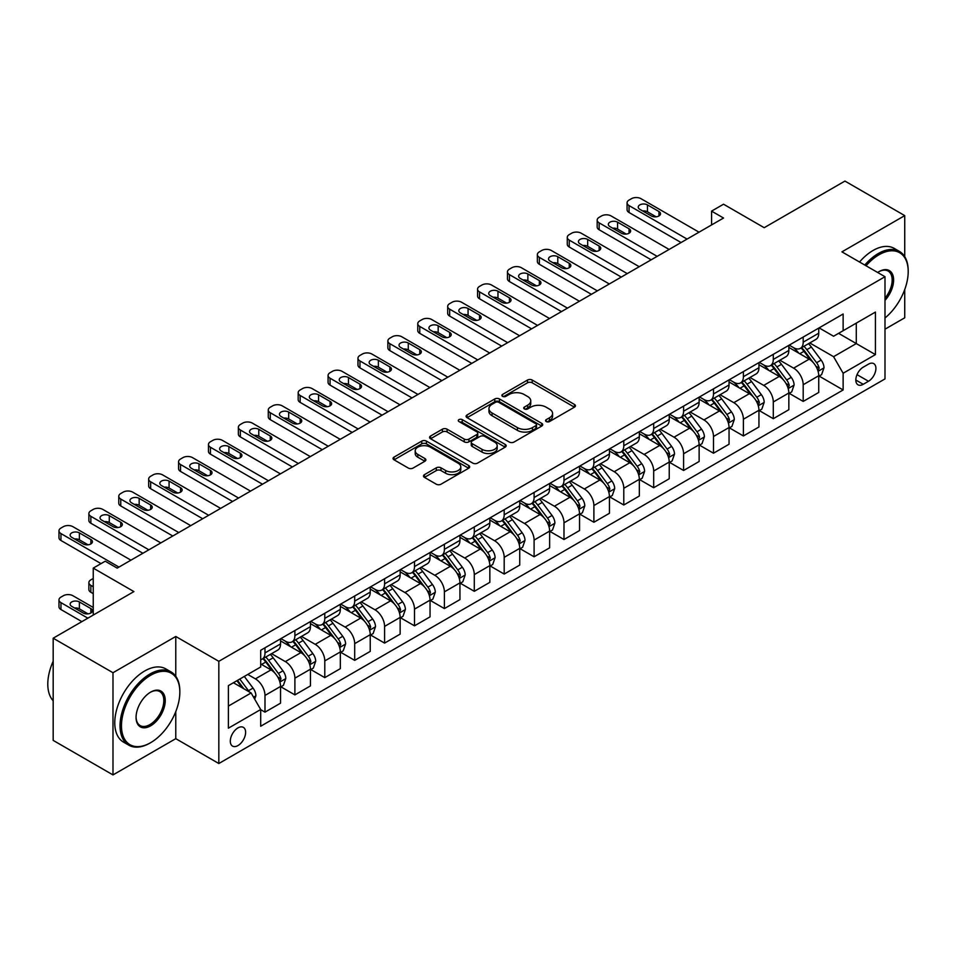 <?xml version="1.0" encoding="UTF-8"?>
<svg xmlns="http://www.w3.org/2000/svg" width="956" height="956" viewBox="0 0 956 956"><rect width="100%" height="100%" fill="white"/><g stroke="black" fill="none" stroke-linecap="round" stroke-linejoin="round"><path stroke-width="1.43" d="M546.235 421.56A2.33 1.338 0 0 0 549.521 421.56L574.472 407.148A3.322 1.912 0 0 0 575.44 405.798A3.322 1.912 0 0 0 574.472 404.448L532.205 380.046A3.322 1.912 0 0 0 527.509 380.046L502.569 394.446A2.33 1.338 0 0 0 501.888 395.39A2.33 1.338 0 0 0 502.569 396.346A2.33 1.338 0 0 0 505.855 396.346L509.082 394.481A10.624 6.13 0 0 1 524.115 394.481L527.628 396.513A10.624 6.13 0 0 1 530.747 400.851A10.624 6.13 0 0 1 527.628 405.189L524.402 407.053A2.33 1.338 0 0 0 523.721 407.997A2.33 1.338 0 0 0 524.402 408.953A2.33 1.338 0 0 0 527.688 408.953L530.915 407.089A10.624 6.13 0 0 1 545.948 407.089L549.473 409.12A10.624 6.13 0 0 1 552.58 413.458A10.624 6.13 0 0 1 549.473 417.796L546.235 419.66A2.33 1.338 0 0 0 545.553 420.604A2.33 1.338 0 0 0 546.235 421.56L546.235 419.66M237.96 745.572A10.827 6.25 120 0 0 245.035 736.036A10.827 6.25 120 0 0 243.374 727.361A10.827 6.25 120 0 0 237.96 727.898A10.827 6.25 120 0 0 230.886 737.435A10.827 6.25 120 0 0 232.547 746.11A10.827 6.25 120 0 0 237.96 745.572M424.44 474.654A3.322 1.912 0 0 0 423.472 476.016A3.322 1.912 0 0 0 424.44 477.367L436.295 484.214A3.322 1.912 0 0 0 440.991 484.214L468.703 468.225A3.322 1.912 0 0 0 469.671 466.863A3.322 1.912 0 0 0 468.703 465.512L426.436 441.11A3.322 1.912 0 0 0 421.739 441.11L394.039 457.111A3.322 1.912 0 0 0 393.059 458.462A3.322 1.912 0 0 0 394.039 459.812L408.355 468.082A3.322 1.912 0 0 0 413.052 468.082L424.906 461.234A3.322 1.912 0 0 0 425.886 459.884A3.322 1.912 0 0 0 424.906 458.533L417.808 454.423A8.879 5.127 0 0 1 415.203 450.802A8.879 5.127 0 0 1 420.688 446.07A8.879 5.127 0 0 1 430.367 447.181L458.187 463.242A8.879 5.127 0 0 1 460.792 466.863A8.879 5.127 0 0 1 455.307 471.607A8.879 5.127 0 0 1 445.627 470.495L440.991 467.819A3.322 1.912 0 0 0 436.295 467.819L424.44 474.654L424.44 477.367M904.735 256.638L904.735 215.614L844.937 181.078L764.202 227.695L723.537 204.214L711.575 211.121L723.537 218.028L117.17 568.115L105.208 561.208L93.246 568.115L93.246 615.067M175.773 676.262L175.773 636.469L112.987 672.725L53.178 638.202L133.912 591.585L93.246 568.115M175.773 636.469L218.828 661.325L884.993 276.714L884.993 378.911L218.828 763.521L218.828 661.325M904.735 215.614L841.937 251.858L884.993 276.714M509.321 442.054A3.322 1.912 0 0 0 514.017 442.054L541.717 426.065A3.322 1.912 0 0 0 542.697 424.703A3.322 1.912 0 0 0 541.717 423.353L499.462 398.951A3.322 1.912 0 0 0 494.766 398.951L467.054 414.952A3.322 1.912 0 0 0 466.086 416.302A3.322 1.912 0 0 0 467.054 417.664L509.321 442.054M459.884 422.062A2.33 1.338 0 0 1 462.238 422.385L505.162 447.169L477.51 463.134A3.322 1.912 0 0 1 472.814 463.134L430.547 438.732L430.547 436.032A3.322 1.912 0 0 0 429.579 437.382A3.322 1.912 0 0 0 430.547 438.732M430.547 436.032L442.401 429.184A3.322 1.912 0 0 1 447.097 429.184L464.234 439.079A3.322 1.912 0 0 0 468.93 439.079L476.805 434.538A3.322 1.912 0 0 0 477.773 433.176A3.322 1.912 0 0 0 476.805 431.825L458.952 421.524A2.33 1.338 0 0 1 458.271 420.568A2.33 1.338 0 0 1 459.705 419.337A2.33 1.338 0 0 1 462.238 419.624L505.21 444.432A3.322 1.912 0 0 1 506.178 445.783A3.322 1.912 0 0 1 505.21 447.145L505.21 444.432M112.987 672.725L112.987 774.922L53.178 740.386L53.178 638.202M884.993 329.199L904.735 317.798L904.735 289.549M868.49 364.14L863.232 367.176A10.492 6.059 120 0 0 856.385 376.413A10.492 6.059 120 0 0 857.986 384.814A10.492 6.059 120 0 0 863.232 384.3L868.49 381.265A10.492 6.059 120 0 0 875.349 372.015A10.492 6.059 120 0 0 873.736 363.615A10.492 6.059 120 0 0 868.49 364.14M819.101 327.884L833.572 336.237L843.132 330.716L843.132 314.01L260.689 650.283L260.689 666.989L228.4 685.631L228.4 728.173L260.689 709.531L260.689 726.237L843.132 389.964L843.132 373.246L833.572 356.684L809.78 342.953M843.132 330.716L875.433 312.074L875.433 354.604L843.132 373.246M112.987 774.922L175.773 738.665L218.828 763.521M711.575 211.121L711.575 224.935M838.591 333.345L856.289 343.562L856.289 323.116L875.433 312.074M833.572 356.684L856.289 343.562L875.433 354.604M228.4 706.078L251.117 692.957L233.419 682.739M260.689 709.663L264.991 712.148L264.991 695.442A13.527 7.815 -120 0 0 255.419 678.868L247.771 674.446M264.991 712.148L280.538 703.174L280.538 686.468A13.527 7.815 -120 0 0 270.978 669.893L260.689 663.954M280.897 686.814L294.89 694.893L294.89 678.174A13.527 7.815 -120 0 0 285.33 661.6L271.588 653.677M294.89 694.893L310.437 685.906L310.437 669.2A13.527 7.815 -120 0 0 300.877 652.625L280.538 640.89M310.796 669.547L324.789 677.625L324.789 660.919A13.527 7.815 -120 0 0 315.229 644.344L301.487 636.409M324.789 677.625L340.336 668.65L340.336 651.932A13.527 7.815 -120 0 0 330.776 635.37L310.437 623.623M340.695 652.279L354.688 660.357L354.688 643.651A13.527 7.815 -120 0 0 345.128 627.076L331.385 619.153M354.688 660.357L370.235 651.383L370.235 634.676A13.527 7.815 -120 0 0 360.675 618.102L340.336 606.367M370.605 635.023L384.587 643.101L384.587 626.395A13.527 7.815 -120 0 0 375.027 609.82L361.284 601.886M384.587 643.101L400.146 634.127L400.146 617.409A13.527 7.815 -120 0 0 390.574 600.846L370.235 589.099M400.504 617.755L414.498 625.833L414.498 609.127A13.527 7.815 -120 0 0 404.926 592.553L391.183 584.618M414.498 625.833L430.045 616.859L430.045 600.153A13.527 7.815 -120 0 0 420.473 583.578L400.146 571.843M430.403 600.499L444.397 608.578L444.397 591.86A13.527 7.815 -120 0 0 434.825 575.297L421.082 567.362M444.397 608.578L459.944 599.603L459.944 582.885A13.527 7.815 -120 0 0 450.372 566.311L430.045 554.576M460.302 583.232L474.296 591.31L474.296 574.604A13.527 7.815 -120 0 0 464.724 558.029L450.981 550.094M474.296 591.31L489.842 582.335L489.842 565.629A13.527 7.815 -120 0 0 480.27 549.055L459.944 537.32M490.201 565.976L504.194 574.054L504.194 557.336A13.527 7.815 -120 0 0 494.622 540.761L480.892 532.839M504.194 574.054L519.741 565.068L519.741 548.362A13.527 7.815 -120 0 0 510.169 531.787L489.842 520.052M520.1 548.708L534.093 556.786L534.093 540.08A13.527 7.815 -120 0 0 524.521 523.506L510.791 515.571M534.093 556.786L549.64 547.812L549.64 531.106A13.527 7.815 -120 0 0 540.068 514.531L519.741 502.784M549.999 531.44L563.992 539.519L563.992 522.812A13.527 7.815 -120 0 0 554.42 506.238L540.69 498.315M563.992 539.519L579.539 530.544L579.539 513.838A13.527 7.815 -120 0 0 569.967 497.263L549.64 485.529M579.898 514.185L593.891 522.263L593.891 505.557A13.527 7.815 -120 0 0 584.319 488.982L570.589 481.047M593.891 522.263L609.438 513.288L609.438 496.57A13.527 7.815 -120 0 0 599.866 480.008L579.539 468.261M609.797 496.917L623.79 504.995L623.79 488.289A13.527 7.815 -120 0 0 614.218 471.714L600.488 463.78M623.79 504.995L639.337 496.021L639.337 479.315A13.527 7.815 -120 0 0 629.777 462.74L609.438 451.005M639.695 479.661L653.689 487.739L653.689 471.021A13.527 7.815 -120 0 0 644.129 454.459L630.386 446.524M653.689 487.739L669.236 478.765L669.236 462.047A13.527 7.815 -120 0 0 659.676 445.472L639.337 433.737M669.594 462.393L683.588 470.471L683.588 453.765A13.527 7.815 -120 0 0 674.028 437.191L660.285 429.256M683.588 470.471L699.135 461.497L699.135 444.791A13.527 7.815 -120 0 0 689.575 428.216L669.236 416.481M699.493 445.138L713.487 453.216L713.487 436.498A13.527 7.815 -120 0 0 703.927 419.923L690.184 412M713.487 453.216L729.046 444.229L729.046 427.523A13.527 7.815 -120 0 0 719.474 410.949L699.135 399.214M729.404 427.87L743.398 435.948L743.398 419.242A13.527 7.815 -120 0 0 733.826 402.667L720.083 394.732M743.398 435.948L758.945 426.974L758.945 410.267A13.527 7.815 -120 0 0 749.373 393.693L729.046 381.946M759.303 410.602L773.296 418.692L773.296 401.974A13.527 7.815 -120 0 0 763.725 385.399L749.982 377.477M773.296 418.692L788.843 409.706L788.843 393A13.527 7.815 -120 0 0 779.271 376.425L758.945 364.69M789.202 393.346L803.195 401.424L803.195 384.718A13.527 7.815 -120 0 0 793.623 368.144L779.881 360.209M803.195 401.424L818.742 392.45L818.742 375.732A13.527 7.815 -120 0 0 809.17 359.169L788.843 347.422M789.202 345.152L793.623 347.697A13.527 7.815 -120 0 0 800.387 348.366A13.527 7.815 -120 0 0 803.195 342.176L803.195 337.074M759.303 362.408L763.725 364.965A13.527 7.815 -120 0 0 770.488 365.634A13.527 7.815 -120 0 0 773.296 359.444L773.296 354.329M729.404 379.675L733.826 382.233A13.527 7.815 -120 0 0 740.589 382.902A13.527 7.815 -120 0 0 743.398 376.7L743.398 371.597M699.493 396.931L703.927 399.489A13.527 7.815 -120 0 0 710.69 400.158A13.527 7.815 -120 0 0 713.487 393.968L713.487 388.853M669.594 414.199L674.028 416.756A13.527 7.815 -120 0 0 680.792 417.425A13.527 7.815 -120 0 0 683.588 411.223L683.588 406.121M639.695 431.455L644.129 434.012A13.527 7.815 -120 0 0 650.893 434.681A13.527 7.815 -120 0 0 653.689 428.491L653.689 423.377M609.797 448.723L614.218 451.28A13.527 7.815 -120 0 0 620.994 451.949A13.527 7.815 -120 0 0 623.79 445.759L623.79 440.644M579.898 465.99L584.319 468.536A13.527 7.815 -120 0 0 591.095 469.205A13.527 7.815 -120 0 0 593.891 463.015L593.891 457.9M549.999 483.246L554.42 485.803A13.527 7.815 -120 0 0 561.184 486.473A13.527 7.815 -120 0 0 563.992 480.282L563.992 475.168M520.1 500.514L524.521 503.059A13.527 7.815 -120 0 0 531.285 503.74A13.527 7.815 -120 0 0 534.093 497.538L534.093 492.436M490.201 517.77L494.622 520.327A13.527 7.815 -120 0 0 501.386 520.996A13.527 7.815 -120 0 0 504.194 514.806L504.194 509.691M460.302 535.037L464.724 537.595A13.527 7.815 -120 0 0 471.487 538.264A13.527 7.815 -120 0 0 474.296 532.062L474.296 526.959M430.403 552.293L434.825 554.85A13.527 7.815 -120 0 0 441.588 555.52A13.527 7.815 -120 0 0 444.397 549.33L444.397 544.215M400.504 569.561L404.926 572.118A13.527 7.815 -120 0 0 411.689 572.787A13.527 7.815 -120 0 0 414.498 566.585L414.498 561.483M370.593 586.829L375.027 589.374A13.527 7.815 -120 0 0 381.791 590.043A13.527 7.815 -120 0 0 384.587 583.853L384.587 578.739M340.695 604.084L345.128 606.642A13.527 7.815 -120 0 0 351.892 607.311A13.527 7.815 -120 0 0 354.688 601.121L354.688 596.006M310.796 621.352L315.229 623.898A13.527 7.815 -120 0 0 321.993 624.579A13.527 7.815 -120 0 0 324.789 618.377L324.789 613.274M280.897 638.608L285.33 641.165A13.527 7.815 -120 0 0 292.094 641.835A13.527 7.815 -120 0 0 294.89 635.644L294.89 630.53M819.101 376.078L843.132 389.964M800.387 348.366L815.934 339.392A13.527 7.815 -120 0 0 818.742 333.202L818.742 328.087M770.488 365.634L786.035 356.66A13.527 7.815 -120 0 0 788.843 350.47L788.843 345.355M740.589 382.902L756.136 373.916A13.527 7.815 -120 0 0 758.945 367.725L758.945 362.611M710.69 400.158L726.237 391.183A13.527 7.815 -120 0 0 729.046 384.993L729.046 379.879M680.792 417.425L696.338 408.451A13.527 7.815 -120 0 0 699.135 402.249L699.135 397.146M650.893 434.681L666.44 425.707A13.527 7.815 -120 0 0 669.236 419.517L669.236 414.402M620.994 451.949L636.541 442.975A13.527 7.815 -120 0 0 639.337 436.773L639.337 431.67M591.095 469.205L606.642 460.23A13.527 7.815 -120 0 0 609.438 454.04L609.438 448.926M561.184 486.473L576.743 477.498A13.527 7.815 -120 0 0 579.539 471.296L579.539 466.193M531.285 503.74L546.832 494.754A13.527 7.815 -120 0 0 549.64 488.564L549.64 483.449M501.386 520.996L516.933 512.022A13.527 7.815 -120 0 0 519.741 505.832L519.741 500.717M471.487 538.264L487.034 529.289A13.527 7.815 -120 0 0 489.842 523.087L489.842 517.985M441.588 555.52L457.135 546.545A13.527 7.815 -120 0 0 459.944 540.355L459.944 535.24M411.689 572.787L427.236 563.813A13.527 7.815 -120 0 0 430.045 557.611L430.045 552.508M381.791 590.043L397.338 581.069A13.527 7.815 -120 0 0 400.146 574.879L400.146 569.764M351.892 607.311L367.439 598.337A13.527 7.815 -120 0 0 370.235 592.134L370.235 587.032M321.993 624.579L337.54 615.592A13.527 7.815 -120 0 0 340.336 609.402L340.336 604.288M292.094 641.835L307.641 632.86A13.527 7.815 -120 0 0 310.437 626.67L310.437 621.555M260.689 659.64A13.527 7.815 -120 0 0 262.195 659.102L277.742 650.116A13.527 7.815 -120 0 0 280.538 643.926L280.538 638.823M262.195 659.102A13.527 7.815 -120 0 0 264.991 652.9L264.991 647.798M251.117 692.957L260.689 709.531M175.773 738.665L175.773 711.634M547.167 421.883L549.473 420.556A10.624 6.13 0 0 0 552.58 416.219L552.58 413.458M530.747 400.851L530.747 403.611A10.624 6.13 0 0 1 527.628 407.949L525.334 409.276M574.425 407.184L532.205 382.806A3.322 1.912 0 0 0 527.509 382.806L503.501 396.668M541.717 423.353L541.717 426.065L499.462 401.711A3.322 1.912 0 0 0 494.766 401.711L467.102 417.688M535.85 425.659A2.33 1.338 0 0 0 536.531 424.703A2.33 1.338 0 0 0 535.85 423.759L498.757 402.345A2.33 1.338 0 0 0 495.471 402.345L492.065 404.304A10.624 6.13 0 0 0 488.946 408.642A10.624 6.13 0 0 0 492.065 412.98L517.423 427.619A10.624 6.13 0 0 0 532.444 427.619L535.85 425.659L535.85 428.419A2.33 1.338 0 0 0 536.531 427.475L536.531 424.703M488.946 408.642L488.946 411.403A10.624 6.13 0 0 0 492.065 415.74L492.065 412.98M535.85 428.419L532.444 430.379A10.624 6.13 0 0 1 517.423 430.379L492.065 415.74M430.594 438.768L442.401 431.945L442.401 429.184M477.773 433.176L477.773 435.948A3.322 1.912 0 0 1 476.805 437.298L468.93 441.839A3.322 1.912 0 0 1 464.234 441.839L447.097 431.945A3.322 1.912 0 0 0 442.401 431.945M482.027 449.344A8.879 5.127 0 0 0 491.707 450.455A8.879 5.127 0 0 0 497.192 445.723A8.879 5.127 0 0 0 494.587 442.09L484.788 436.438A3.322 1.912 0 0 0 480.091 436.438L472.216 440.979A3.322 1.912 0 0 0 471.248 442.329A3.322 1.912 0 0 0 472.216 443.692L482.027 449.344L482.027 452.104A8.879 5.127 0 0 0 491.707 453.216A8.879 5.127 0 0 0 497.192 448.484L497.192 445.723M471.248 442.329L471.248 445.09A3.322 1.912 0 0 0 472.216 446.452L472.216 443.692M482.027 452.104L472.216 446.452M460.792 466.863L460.792 469.623A8.879 5.127 0 0 1 455.307 474.367A8.879 5.127 0 0 1 445.627 473.256L440.991 470.579A3.322 1.912 0 0 0 436.295 470.579L424.488 477.391M415.203 450.802L415.203 453.562A8.879 5.127 0 0 0 417.808 457.195L417.808 454.423M424.87 461.27L417.808 457.195M468.655 468.249L426.436 443.871A3.322 1.912 0 0 0 421.739 443.871L394.075 459.848L394.039 457.111M818.742 376.294L821.61 374.632L824 367.725A8.963 5.174 -120 0 0 821.144 360.089L811.369 347.052A25.884 14.938 -120 0 0 808.537 343.67M798.822 353.194A25.884 14.938 -120 0 0 793.528 347.649M817.918 370.797L819.161 368.108A8.963 5.174 -120 0 0 816.591 362.718L806.816 349.669A25.884 14.938 -120 0 0 803.996 346.287M801.594 347.673A21.486 12.404 60 0 1 805.119 351.689L813.389 362.73M801.128 347.948A25.884 14.938 60 0 1 803.948 351.33L810.449 360.006M687.065 239.084L629.06 205.6A6.764 3.908 -0 0 1 627.076 202.839A6.764 3.908 -0 0 1 629.06 200.067L631.45 198.693A6.764 3.908 -0 0 1 641.01 198.693L699.015 232.177M627.076 202.839L627.076 209.734A6.764 3.908 180 0 0 629.06 212.507L681.078 242.537M639.815 209.328A5.413 3.119 180 0 1 638.238 207.117A5.413 3.119 180 0 1 641.572 204.226A5.413 3.119 180 0 1 647.475 204.907L658.959 211.539A5.413 3.119 180 0 1 660.536 213.75A5.413 3.119 180 0 1 657.202 216.63A5.413 3.119 180 0 1 651.299 215.948L639.815 209.328M642.635 210.953A5.413 3.119 180 0 1 647.475 211.814L656.139 216.809M788.843 393.549L791.711 391.9L794.101 384.993A8.963 5.174 -120 0 0 791.245 377.357L781.47 364.308A25.884 14.938 -120 0 0 778.638 360.926M768.923 370.45A25.884 14.938 -120 0 0 763.629 364.905M788.019 388.064L789.262 385.376A8.963 5.174 -120 0 0 786.692 379.974L776.917 366.937A25.884 14.938 -120 0 0 774.097 363.555M771.695 364.941A21.486 12.404 60 0 1 775.22 368.956L783.49 379.986M771.229 365.204A25.884 14.938 60 0 1 774.049 368.586L780.55 377.262M758.945 410.817L761.812 409.156L764.202 402.249A8.963 5.174 -120 0 0 761.335 394.613L751.571 381.575A25.884 14.938 -120 0 0 748.739 378.194M739.024 387.718A25.884 14.938 -120 0 0 733.73 382.173M758.12 405.32L759.363 402.631A8.963 5.174 -120 0 0 756.793 397.242L747.018 384.192A25.884 14.938 -120 0 0 744.198 380.811M741.784 382.209A21.486 12.404 60 0 1 745.322 386.212L753.591 397.254M741.33 382.472A25.884 14.938 60 0 1 744.15 385.854L750.651 394.529M729.046 428.073L731.914 426.424L734.304 419.517A8.963 5.174 -120 0 0 731.436 411.881L721.672 398.831A25.884 14.938 -120 0 0 718.84 395.449M709.125 404.974A25.884 14.938 -120 0 0 703.819 399.429M728.221 422.588L729.464 419.899A8.963 5.174 -120 0 0 726.895 414.51L717.12 401.46A25.884 14.938 -120 0 0 714.299 398.078M711.885 399.465A21.486 12.404 60 0 1 715.411 403.48L723.692 414.522M711.431 399.739A25.884 14.938 60 0 1 714.252 403.109L720.752 411.785M657.154 256.351L599.149 222.856A6.764 3.908 -0 0 1 597.177 220.095A6.764 3.908 -0 0 1 599.149 217.335L601.551 215.948A6.764 3.908 -0 0 1 611.111 215.948L669.116 249.444M597.177 220.095L597.177 227.002A6.764 3.908 180 0 0 599.149 229.763L651.179 259.805M609.916 226.584A5.413 3.119 180 0 1 608.339 224.373A5.413 3.119 180 0 1 611.673 221.493A5.413 3.119 180 0 1 617.576 222.162L629.06 228.795A5.413 3.119 180 0 1 630.637 231.005A5.413 3.119 180 0 1 627.303 233.897A5.413 3.119 180 0 1 621.4 233.216L609.916 226.584M612.736 228.209A5.413 3.119 180 0 1 617.576 229.07L626.24 234.077M627.255 273.607L569.25 240.123A6.764 3.908 -0 0 1 567.278 237.363A6.764 3.908 -0 0 1 569.25 234.602L571.652 233.216A6.764 3.908 -0 0 1 581.212 233.216L639.217 266.7M567.278 237.363L567.278 244.27A6.764 3.908 180 0 0 569.25 247.03L621.28 277.061M580.017 243.852A5.413 3.119 180 0 1 578.428 241.641A5.413 3.119 180 0 1 581.774 238.749A5.413 3.119 180 0 1 587.677 239.43L599.149 246.062A5.413 3.119 180 0 1 600.738 248.273A5.413 3.119 180 0 1 597.404 251.153A5.413 3.119 180 0 1 591.501 250.484L580.017 243.852M582.837 245.477A5.413 3.119 180 0 1 587.677 246.337L596.341 251.344M597.357 290.875L539.351 257.379A6.764 3.908 -0 0 1 537.368 254.619A6.764 3.908 -0 0 1 539.351 251.858L541.741 250.484A6.764 3.908 -0 0 1 551.313 250.484L609.319 283.968M537.368 254.619L537.368 261.526A6.764 3.908 180 0 0 539.351 264.286L591.382 294.329M550.118 261.108A5.413 3.119 180 0 1 548.529 258.909A5.413 3.119 180 0 1 551.875 256.017A5.413 3.119 180 0 1 557.778 256.698L569.25 263.318A5.413 3.119 180 0 1 570.84 265.529A5.413 3.119 180 0 1 567.494 268.421A5.413 3.119 180 0 1 561.602 267.74L550.118 261.108M552.938 262.733A5.413 3.119 180 0 1 557.778 263.593L566.442 268.6M699.135 445.341L702.015 443.68L704.405 436.773A8.963 5.174 -120 0 0 701.537 429.148L691.762 416.099A25.884 14.938 -120 0 0 688.941 412.717M679.226 422.241A25.884 14.938 -120 0 0 673.92 416.697M698.322 439.844L699.565 437.155A8.963 5.174 -120 0 0 696.996 431.765L687.221 418.716A25.884 14.938 -120 0 0 684.4 415.334M681.987 416.732A21.486 12.404 60 0 1 685.512 420.736L693.793 431.777M681.532 416.995A25.884 14.938 60 0 1 684.353 420.377L690.853 429.053M567.458 308.131L509.452 274.647A6.764 3.908 -0 0 1 507.469 271.886A6.764 3.908 -0 0 1 509.452 269.126L511.842 267.74A6.764 3.908 -0 0 1 521.414 267.74L579.42 301.236M507.469 271.886L507.469 278.794A6.764 3.908 180 0 0 509.452 281.554L561.483 311.584M520.219 278.375A5.413 3.119 180 0 1 518.63 276.165A5.413 3.119 180 0 1 521.976 273.285A5.413 3.119 180 0 1 527.867 273.954L539.351 280.586A5.413 3.119 180 0 1 540.941 282.797A5.413 3.119 180 0 1 537.595 285.677A5.413 3.119 180 0 1 531.703 285.007L520.219 278.375M523.04 280A5.413 3.119 180 0 1 527.867 280.861L536.543 285.868M884.993 317.99A41.275 23.828 120 0 0 908.2 271.612A41.275 23.828 120 0 0 879.018 254.762A41.275 23.828 120 0 0 866.04 265.768M864.786 265.051A42.279 24.414 -60 0 1 878.301 253.519A42.279 24.414 -60 0 1 899.441 251.428A42.279 24.414 -60 0 1 908.2 270.775A42.279 24.414 -60 0 1 908.2 271.193M877.644 272.472A20.638 11.914 -60 0 1 879.018 271.612L879.018 271.612A20.638 11.914 -60 0 1 893.286 276.69A20.638 11.914 -60 0 1 884.993 300.375M859.528 262.016A42.279 24.414 -60 0 1 873.043 250.484A42.279 24.414 -60 0 1 894.183 248.381L899.441 251.428M884.993 298.2A19.622 11.329 120 0 0 888.112 271.05A19.622 11.329 120 0 0 878.66 271.827M149.937 743.087L150.654 742.669A41.275 23.828 120 0 0 179.836 692.12A41.275 23.828 120 0 0 150.654 675.271A41.275 23.828 120 0 0 121.472 725.819A41.275 23.828 120 0 0 150.654 742.669L149.937 743.087A42.279 24.414 -60 0 1 128.797 745.178A42.279 24.414 -60 0 1 122.308 711.3A42.279 24.414 -60 0 1 149.937 674.028A42.279 24.414 -60 0 1 171.076 671.937A42.279 24.414 -60 0 1 179.836 691.296A42.279 24.414 -60 0 1 179.836 691.714M150.654 725.819A20.638 11.914 -60 0 1 136.063 717.394A20.638 11.914 -60 0 1 150.654 692.12L150.654 692.12A20.638 11.914 -60 0 1 165.245 700.545A20.638 11.914 -60 0 1 150.654 725.819M136.075 716.976A19.622 11.329 120 0 0 140.126 725.556A19.622 11.329 120 0 0 149.937 724.576A19.622 11.329 120 0 0 162.759 707.285A19.622 11.329 120 0 0 159.748 691.57A19.622 11.329 120 0 0 150.295 692.335M128.797 745.178L123.539 742.143A42.279 24.414 -60 0 1 117.05 708.253A42.279 24.414 -60 0 1 144.679 670.993A42.279 24.414 -60 0 1 165.818 668.901L171.076 671.937M53.178 700.772A42.279 24.414 -60 0 1 53.178 661.241M669.236 462.596L672.116 460.947L674.506 454.04A8.963 5.174 -120 0 0 671.638 446.404L661.863 433.355A25.884 14.938 -120 0 0 659.043 429.973M649.327 439.497A25.884 14.938 -120 0 0 644.021 433.952M668.423 457.111L669.666 454.423A8.963 5.174 -120 0 0 667.097 449.033L657.322 435.984A25.884 14.938 -120 0 0 654.502 432.602M652.088 433.988A21.486 12.404 60 0 1 655.613 438.003L663.882 449.045M651.634 434.263A25.884 14.938 60 0 1 654.454 437.645L660.955 446.309M639.337 479.864L642.205 478.203L644.607 471.296A8.963 5.174 -120 0 0 641.739 463.672L631.964 450.623A25.884 14.938 -120 0 0 629.144 447.241M619.428 456.765A25.884 14.938 -120 0 0 614.122 451.22M638.524 474.379L639.767 471.678A8.963 5.174 -120 0 0 637.198 466.289L627.423 453.252A25.884 14.938 -120 0 0 624.603 449.87M622.189 451.256A21.486 12.404 60 0 1 625.714 455.259L633.983 466.301M621.723 451.519A25.884 14.938 60 0 1 624.555 454.901L631.044 463.576M609.438 497.132L612.306 495.471L614.696 488.564A8.963 5.174 -120 0 0 611.84 480.928L602.065 467.878A25.884 14.938 -120 0 0 599.245 464.508M589.517 474.033A25.884 14.938 -120 0 0 584.224 468.488M608.625 491.635L609.856 488.946A8.963 5.174 -120 0 0 607.299 483.557L597.524 470.507A25.884 14.938 -120 0 0 594.704 467.125M592.29 468.512A21.486 12.404 60 0 1 595.815 472.527L604.084 483.569M591.824 468.787A25.884 14.938 60 0 1 594.656 472.168L601.145 480.844M579.539 514.388L582.407 512.739L584.797 505.832A8.963 5.174 -120 0 0 581.941 498.195L572.166 485.146A25.884 14.938 -120 0 0 569.346 481.764M559.619 491.288A25.884 14.938 -120 0 0 554.325 485.744M578.727 508.903L579.957 506.214A8.963 5.174 -120 0 0 577.4 500.813L567.625 487.775A25.884 14.938 -120 0 0 564.793 484.393M562.391 485.779A21.486 12.404 60 0 1 565.916 489.783L574.186 500.825M561.925 486.042A25.884 14.938 60 0 1 564.757 489.424L571.246 498.1M549.64 531.655L552.508 529.994L554.898 523.087A8.963 5.174 -120 0 0 552.042 515.451L542.267 502.414A25.884 14.938 -120 0 0 539.447 499.032M529.72 508.556A25.884 14.938 -120 0 0 524.426 503.011M548.828 526.159L550.059 523.47A8.963 5.174 -120 0 0 547.501 518.08L537.726 505.031A25.884 14.938 -120 0 0 534.894 501.649M532.492 503.047A21.486 12.404 60 0 1 536.017 507.05L544.287 518.092M532.026 503.31A25.884 14.938 60 0 1 534.846 506.692L541.347 515.368M537.559 325.399L479.554 291.915A6.764 3.908 -0 0 1 477.57 289.142A6.764 3.908 -0 0 1 479.554 286.382L481.944 285.007A6.764 3.908 -0 0 1 491.515 285.007L549.521 318.491M477.57 289.142L477.57 296.049A6.764 3.908 180 0 0 479.554 298.81L531.584 328.852M490.32 295.643A5.413 3.119 180 0 1 488.731 293.432A5.413 3.119 180 0 1 492.077 290.54A5.413 3.119 180 0 1 497.968 291.221L509.452 297.842A5.413 3.119 180 0 1 511.042 300.053A5.413 3.119 180 0 1 507.696 302.944A5.413 3.119 180 0 1 501.804 302.263L490.32 295.643M493.129 297.268A5.413 3.119 180 0 1 497.968 298.129L506.644 303.124M507.66 342.666L449.655 309.17A6.764 3.908 -0 0 1 447.671 306.41A6.764 3.908 -0 0 1 449.655 303.649L452.045 302.263A6.764 3.908 -0 0 1 461.617 302.263L519.622 335.759M447.671 306.41L447.671 313.317A6.764 3.908 180 0 0 449.655 316.078L501.685 346.108M460.422 312.899A5.413 3.119 180 0 1 458.832 310.688A5.413 3.119 180 0 1 462.178 307.808A5.413 3.119 180 0 1 468.07 308.477L479.554 315.11A5.413 3.119 180 0 1 481.143 317.32A5.413 3.119 180 0 1 477.797 320.212A5.413 3.119 180 0 1 471.906 319.531L460.422 312.899M463.23 314.524A5.413 3.119 180 0 1 468.07 315.384L476.733 320.391M477.761 359.922L419.756 326.438A6.764 3.908 -0 0 1 417.772 323.678A6.764 3.908 -0 0 1 419.756 320.905L422.146 319.531A6.764 3.908 -0 0 1 431.718 319.531L489.723 353.015M417.772 323.678L417.772 330.573A6.764 3.908 180 0 0 419.756 333.345L471.786 363.376M430.523 330.167A5.413 3.119 180 0 1 428.933 327.956A5.413 3.119 180 0 1 432.279 325.064A5.413 3.119 180 0 1 438.171 325.745L449.655 332.377A5.413 3.119 180 0 1 451.244 334.588A5.413 3.119 180 0 1 447.898 337.468A5.413 3.119 180 0 1 441.995 336.787L430.523 330.167M433.331 331.792A5.413 3.119 180 0 1 438.171 332.652L446.834 337.647M447.862 377.19L389.857 343.694A6.764 3.908 -0 0 1 387.873 340.934A6.764 3.908 -0 0 1 389.857 338.173L392.247 336.787A6.764 3.908 -0 0 1 401.819 336.787L459.824 370.283M387.873 340.934L387.873 347.841A6.764 3.908 180 0 0 389.857 350.601L441.875 380.643M400.624 347.422A5.413 3.119 180 0 1 399.034 345.212A5.413 3.119 180 0 1 402.38 342.332A5.413 3.119 180 0 1 408.272 343.001L419.756 349.633A5.413 3.119 180 0 1 421.345 351.844A5.413 3.119 180 0 1 417.999 354.736A5.413 3.119 180 0 1 412.096 354.055L400.624 347.422M403.432 349.048A5.413 3.119 180 0 1 408.272 349.908L416.935 354.915M417.963 394.446L359.958 360.962A6.764 3.908 -0 0 1 357.974 358.201A6.764 3.908 -0 0 1 359.958 355.441L362.348 354.055A6.764 3.908 -0 0 1 371.92 354.055L429.925 387.539M357.974 358.201L357.974 365.108A6.764 3.908 180 0 0 359.958 367.869L411.976 397.899M370.725 364.69A5.413 3.119 180 0 1 369.135 362.479A5.413 3.119 180 0 1 372.47 359.587A5.413 3.119 180 0 1 378.373 360.269L389.857 366.901A5.413 3.119 180 0 1 391.446 369.112A5.413 3.119 180 0 1 388.1 371.992A5.413 3.119 180 0 1 382.197 371.322L370.725 364.69M373.533 366.315A5.413 3.119 180 0 1 378.373 367.176L387.037 372.183M519.741 548.911L522.609 547.262L524.999 540.355A8.963 5.174 -120 0 0 522.143 532.719L512.368 519.67A25.884 14.938 -120 0 0 509.548 516.288M499.821 525.812A25.884 14.938 -120 0 0 494.527 520.267M518.929 543.426L520.16 540.738A8.963 5.174 -120 0 0 517.59 535.348L507.827 522.299A25.884 14.938 -120 0 0 504.995 518.917M502.593 520.303A21.486 12.404 60 0 1 506.118 524.318L514.388 535.36M502.127 520.566A25.884 14.938 60 0 1 504.947 523.948L511.448 532.623M388.064 411.713L330.059 378.218A6.764 3.908 -0 0 1 328.075 375.457A6.764 3.908 -0 0 1 330.059 372.697L332.449 371.322A6.764 3.908 -0 0 1 342.021 371.322L400.026 404.806M328.075 375.457L328.075 382.364A6.764 3.908 180 0 0 330.059 385.125L382.077 415.167M340.814 381.946A5.413 3.119 180 0 1 339.237 379.735A5.413 3.119 180 0 1 342.571 376.855A5.413 3.119 180 0 1 348.474 377.536L359.958 384.157A5.413 3.119 180 0 1 361.535 386.367A5.413 3.119 180 0 1 358.201 389.259A5.413 3.119 180 0 1 352.298 388.578L340.814 381.946M343.634 383.571A5.413 3.119 180 0 1 348.474 384.432L357.138 389.439M489.842 566.179L492.71 564.518L495.1 557.611A8.963 5.174 -120 0 0 492.244 549.987L482.469 536.937A25.884 14.938 -120 0 0 479.649 533.556M469.922 543.08A25.884 14.938 -120 0 0 464.628 537.535M489.018 560.682L490.261 557.993A8.963 5.174 -120 0 0 487.691 552.604L477.928 539.554A25.884 14.938 -120 0 0 475.096 536.173M472.694 537.571A21.486 12.404 60 0 1 476.219 541.574L484.489 552.616M472.228 537.834A25.884 14.938 60 0 1 475.048 541.216L481.549 549.891M358.165 428.969L300.16 395.485A6.764 3.908 -0 0 1 298.176 392.725A6.764 3.908 -0 0 1 300.16 389.964L302.55 388.578A6.764 3.908 -0 0 1 312.11 388.578L370.115 422.074M298.176 392.725L298.176 399.632A6.764 3.908 180 0 0 300.16 402.392L352.178 432.423M310.915 399.214A5.413 3.119 180 0 1 309.338 397.003A5.413 3.119 180 0 1 312.672 394.111A5.413 3.119 180 0 1 318.575 394.792L330.059 401.424A5.413 3.119 180 0 1 331.636 403.635A5.413 3.119 180 0 1 328.302 406.515A5.413 3.119 180 0 1 322.399 405.846L310.915 399.214M313.735 400.839A5.413 3.119 180 0 1 318.575 401.699L327.239 406.706M459.944 583.435L462.812 581.786L465.202 574.879A8.963 5.174 -120 0 0 462.346 567.243L452.57 554.193A25.884 14.938 -120 0 0 449.738 550.811M440.023 560.336A25.884 14.938 -120 0 0 434.729 554.791M459.119 577.95L460.362 575.261A8.963 5.174 -120 0 0 457.793 569.872L448.017 556.822A25.884 14.938 -120 0 0 445.197 553.44M442.795 554.827A21.486 12.404 60 0 1 446.321 558.842L454.59 569.884M442.329 555.101A25.884 14.938 60 0 1 445.149 558.483L451.65 567.147M328.267 446.237L270.261 412.741A6.764 3.908 -0 0 1 268.278 409.981A6.764 3.908 -0 0 1 270.261 407.22L272.651 405.846A6.764 3.908 -0 0 1 282.211 405.846L340.216 439.33M268.278 409.981L268.278 416.888A6.764 3.908 180 0 0 270.261 419.648L322.28 449.69M281.016 416.481A5.413 3.119 180 0 1 279.439 414.271A5.413 3.119 180 0 1 282.773 411.379A5.413 3.119 180 0 1 288.676 412.06L300.16 418.68A5.413 3.119 180 0 1 301.738 420.891A5.413 3.119 180 0 1 298.403 423.783A5.413 3.119 180 0 1 292.5 423.102L281.016 416.481M283.836 418.107A5.413 3.119 180 0 1 288.676 418.967L297.34 423.962M430.045 600.703L432.913 599.042L435.303 592.134A8.963 5.174 -120 0 0 432.447 584.51L422.671 571.461A25.884 14.938 -120 0 0 419.839 568.079M410.124 577.603A25.884 14.938 -120 0 0 404.83 572.058M429.22 595.218L430.463 592.517A8.963 5.174 -120 0 0 427.894 587.127L418.119 574.078A25.884 14.938 -120 0 0 415.298 570.696M412.896 572.094A21.486 12.404 60 0 1 416.422 576.098L424.691 587.139M412.43 572.357A25.884 14.938 60 0 1 415.251 575.739L421.751 584.415M298.356 463.505L240.35 430.009A6.764 3.908 -0 0 1 238.379 427.248A6.764 3.908 -0 0 1 240.35 424.488L242.752 423.102A6.764 3.908 -0 0 1 252.312 423.102L310.318 456.598M238.379 427.248L238.379 434.155A6.764 3.908 180 0 0 240.35 436.916L292.381 466.946M251.117 433.737A5.413 3.119 180 0 1 249.54 431.526A5.413 3.119 180 0 1 252.874 428.647A5.413 3.119 180 0 1 258.777 429.316L270.261 435.948A5.413 3.119 180 0 1 271.839 438.159A5.413 3.119 180 0 1 268.505 441.039A5.413 3.119 180 0 1 262.601 440.369L251.117 433.737M253.938 435.362A5.413 3.119 180 0 1 258.777 436.223L267.441 441.23M400.146 617.97L403.014 616.309L405.404 609.402A8.963 5.174 -120 0 0 402.536 601.766L392.773 588.717A25.884 14.938 -120 0 0 389.94 585.335M380.225 594.871A25.884 14.938 -120 0 0 374.931 589.326M399.321 612.473L400.564 609.785A8.963 5.174 -120 0 0 397.995 604.395L388.22 591.346A25.884 14.938 -120 0 0 385.399 587.964M382.986 589.35A21.486 12.404 60 0 1 386.523 593.365L394.792 604.407M382.531 589.625A25.884 14.938 60 0 1 385.352 593.007L391.852 601.683M268.457 480.76L210.451 447.277A6.764 3.908 -0 0 1 208.48 444.504A6.764 3.908 -0 0 1 210.451 441.744L212.853 440.369A6.764 3.908 -0 0 1 222.413 440.369L280.419 473.853M208.48 444.504L208.48 451.411A6.764 3.908 180 0 0 210.451 454.172L262.482 484.214M221.218 451.005A5.413 3.119 180 0 1 219.629 448.794A5.413 3.119 180 0 1 222.975 445.902A5.413 3.119 180 0 1 228.878 446.583L240.35 453.216A5.413 3.119 180 0 1 241.94 455.415A5.413 3.119 180 0 1 238.594 458.306A5.413 3.119 180 0 1 232.702 457.625L221.218 451.005M224.039 452.63A5.413 3.119 180 0 1 228.878 453.491L237.542 458.486M370.235 635.226L373.115 633.565L375.505 626.67A8.963 5.174 -120 0 0 372.637 619.034L362.874 605.985A25.884 14.938 -120 0 0 360.042 602.603M350.326 612.127A25.884 14.938 -120 0 0 345.02 606.582M369.422 629.741L370.665 627.052A8.963 5.174 -120 0 0 368.096 621.651L358.321 608.614A25.884 14.938 -120 0 0 355.501 605.232M353.087 606.618A21.486 12.404 60 0 1 356.612 610.621L364.893 621.663M352.633 606.881A25.884 14.938 60 0 1 355.453 610.263L361.954 618.938M238.558 498.028L180.553 464.532A6.764 3.908 -0 0 1 178.569 461.772A6.764 3.908 -0 0 1 180.553 459.011L182.943 457.625A6.764 3.908 -0 0 1 192.514 457.625L250.52 491.121M178.569 461.772L178.569 468.679A6.764 3.908 180 0 0 180.553 471.439L232.583 501.482M191.32 468.261A5.413 3.119 180 0 1 189.73 466.05A5.413 3.119 180 0 1 193.076 463.17A5.413 3.119 180 0 1 198.979 463.839L210.451 470.471A5.413 3.119 180 0 1 212.041 472.682A5.413 3.119 180 0 1 208.695 475.574A5.413 3.119 180 0 1 202.803 474.893L191.32 468.261M194.14 469.886A5.413 3.119 180 0 1 198.979 470.746L207.643 475.753M340.336 652.494L343.216 650.833L345.606 643.926A8.963 5.174 -120 0 0 342.738 636.29L332.963 623.252A25.884 14.938 -120 0 0 330.143 619.87M320.427 629.395A25.884 14.938 -120 0 0 315.122 623.85M339.523 646.997L340.766 644.308A8.963 5.174 -120 0 0 338.197 638.919L328.422 625.869A25.884 14.938 -120 0 0 325.602 622.487M323.188 623.886A21.486 12.404 60 0 1 326.713 627.889L334.982 638.931M322.734 624.149A25.884 14.938 60 0 1 325.554 627.53L332.055 636.206M310.437 669.75L313.317 668.101L315.707 661.193A8.963 5.174 -120 0 0 312.839 653.557L303.064 640.508A25.884 14.938 -120 0 0 300.244 637.126M290.528 646.65A25.884 14.938 -120 0 0 285.223 641.106M309.625 664.265L310.867 661.576A8.963 5.174 -120 0 0 308.298 656.186L298.523 643.137A25.884 14.938 -120 0 0 295.703 639.755M293.289 641.141A21.486 12.404 60 0 1 296.814 645.157L305.084 656.186M292.835 641.404A25.884 14.938 60 0 1 295.655 644.786L302.156 653.462M280.538 687.017L283.406 685.356L285.808 678.449A8.963 5.174 -120 0 0 282.94 670.813L273.165 657.776A25.884 14.938 -120 0 0 270.345 654.394M93.246 586.757L90.856 585.371L90.856 592.278A6.764 3.908 180 0 1 88.872 589.517L88.872 582.61A6.764 3.908 0 0 0 90.856 585.371M93.246 593.664L90.856 592.278M279.726 681.52L280.968 678.832A8.963 5.174 -120 0 0 278.399 673.442L268.624 660.393A25.884 14.938 -120 0 0 265.804 657.011M263.39 658.409A21.486 12.404 60 0 1 266.915 662.412L275.185 673.454M262.924 658.672A25.884 14.938 60 0 1 265.756 662.054L272.245 670.73M93.246 578.464L90.856 579.85A6.764 3.908 0 0 0 88.872 582.61M254.702 699.171L255.897 695.717A8.963 5.174 -120 0 0 253.041 688.081L244.318 676.442M87.868 618.173L60.957 602.639A6.764 3.908 0 0 1 58.973 599.878A6.764 3.908 0 0 1 60.957 597.118L63.347 595.731A6.764 3.908 0 0 1 72.919 595.731L93.246 607.466M81.881 621.627L60.957 609.546A6.764 3.908 180 0 1 58.973 606.785L58.973 599.878M88.036 613.86L79.372 608.853A5.413 3.119 0 0 0 74.532 607.992M249.313 691.905A8.963 5.174 -120 0 0 248.5 690.71L239.777 679.059M237.53 680.361L243.792 688.726M236.909 680.72L242.215 687.818M71.724 606.367L83.196 612.999A5.413 3.119 0 0 0 89.099 613.668A5.413 3.119 0 0 0 92.445 610.788A5.413 3.119 0 0 0 90.856 608.578L79.372 601.945A5.413 3.119 0 0 0 73.481 601.264A5.413 3.119 0 0 0 70.135 604.156A5.413 3.119 0 0 0 71.724 606.367M208.659 515.284L150.654 481.8A6.764 3.908 -0 0 1 148.67 479.04A6.764 3.908 -0 0 1 150.654 476.267L153.044 474.893A6.764 3.908 -0 0 1 162.616 474.893L220.621 508.377M148.67 479.04L148.67 485.935A6.764 3.908 180 0 0 150.654 488.707L202.684 518.738M161.421 485.529A5.413 3.119 180 0 1 159.831 483.318A5.413 3.119 180 0 1 163.177 480.426A5.413 3.119 180 0 1 169.069 481.107L180.553 487.739A5.413 3.119 180 0 1 182.142 489.95A5.413 3.119 180 0 1 178.796 492.83A5.413 3.119 180 0 1 172.905 492.149L161.421 485.529M164.241 487.154A5.413 3.119 180 0 1 169.069 488.014L177.744 493.009M178.76 532.552L120.755 499.056A6.764 3.908 -0 0 1 118.771 496.295A6.764 3.908 -0 0 1 120.755 493.535L123.145 492.149A6.764 3.908 -0 0 1 132.717 492.149L190.722 525.645M118.771 496.295L118.771 503.203A6.764 3.908 180 0 0 120.755 505.963L172.785 536.005M131.522 502.784A5.413 3.119 180 0 1 129.932 500.574A5.413 3.119 180 0 1 133.278 497.694A5.413 3.119 180 0 1 139.17 498.375L150.654 504.995A5.413 3.119 180 0 1 152.243 507.206A5.413 3.119 180 0 1 148.897 510.098A5.413 3.119 180 0 1 143.006 509.417L131.522 502.784M134.33 504.41A5.413 3.119 180 0 1 139.17 505.27L147.845 510.277M148.861 549.808L90.856 516.324A6.764 3.908 -0 0 1 88.872 513.563A6.764 3.908 -0 0 1 90.856 510.803L93.246 509.417A6.764 3.908 -0 0 1 102.818 509.417L160.823 542.912M88.872 513.563L88.872 520.47A6.764 3.908 180 0 0 90.856 523.231L142.886 553.261M101.623 520.052A5.413 3.119 180 0 1 100.033 517.841A5.413 3.119 180 0 1 103.379 514.949A5.413 3.119 180 0 1 109.271 515.631L120.755 522.263A5.413 3.119 180 0 1 122.344 524.474A5.413 3.119 180 0 1 118.998 527.354A5.413 3.119 180 0 1 113.107 526.684L101.623 520.052M104.431 521.677A5.413 3.119 180 0 1 109.271 522.538L117.935 527.545M118.962 567.075L60.957 533.579A6.764 3.908 -0 0 1 58.973 530.819A6.764 3.908 -0 0 1 60.957 528.059L63.347 526.684A6.764 3.908 -0 0 1 72.919 526.684L130.924 560.168M58.973 530.819L58.973 537.726A6.764 3.908 180 0 0 60.957 540.487L101.025 563.622M71.724 537.308A5.413 3.119 180 0 1 70.135 535.109A5.413 3.119 180 0 1 73.481 532.217A5.413 3.119 180 0 1 79.372 532.898L90.856 539.519A5.413 3.119 180 0 1 92.445 541.729A5.413 3.119 180 0 1 89.099 544.621A5.413 3.119 180 0 1 83.196 543.94L71.724 537.308M74.532 538.945A5.413 3.119 180 0 1 79.372 539.805L88.036 544.801M255.419 678.868L270.978 669.893M285.33 661.6L300.877 652.625M315.229 644.344L330.776 635.37M345.128 627.076L360.675 618.102M375.027 609.82L390.574 600.846M404.926 592.553L420.473 583.578M434.825 575.297L450.372 566.311M464.724 558.029L480.27 549.055M494.622 540.761L510.169 531.787M524.521 523.506L540.068 514.531M554.42 506.238L569.967 497.263M584.319 488.982L599.866 480.008M614.218 471.714L629.777 462.74M644.129 454.459L659.676 445.472M674.028 437.191L689.575 428.216M703.927 419.923L719.474 410.949M733.826 402.667L749.373 393.693M763.725 385.399L779.271 376.425M793.623 368.144L809.17 359.169M803.195 342.176L818.742 333.202M803.195 384.718L818.742 375.732M773.296 401.974L788.843 393M773.296 359.444L788.843 350.47M743.398 419.242L758.945 410.267M743.398 376.7L758.945 367.725M713.487 436.498L729.046 427.523M713.487 393.968L729.046 384.993M683.588 453.765L699.135 444.791M683.588 411.223L699.135 402.249M653.689 471.021L669.236 462.047M653.689 428.491L669.236 419.517M623.79 488.289L639.337 479.315M623.79 445.759L639.337 436.773M593.891 505.557L609.438 496.57M593.891 463.015L609.438 454.04M563.992 522.812L579.539 513.838M563.992 480.282L579.539 471.296M534.093 540.08L549.64 531.106M534.093 497.538L549.64 488.564M504.194 557.336L519.741 548.362M504.194 514.806L519.741 505.832M474.296 574.604L489.842 565.629M474.296 532.062L489.842 523.087M444.397 591.86L459.944 582.885M444.397 549.33L459.944 540.355M414.498 609.127L430.045 600.153M414.498 566.585L430.045 557.611M384.587 626.395L400.146 617.409M384.587 583.853L400.146 574.879M354.688 643.651L370.235 634.676M354.688 601.121L370.235 592.134M324.789 660.919L340.336 651.932M324.789 618.377L340.336 609.402M294.89 678.174L310.437 669.2M294.89 635.644L310.437 626.67M264.991 695.442L280.538 686.468M264.991 652.9L280.538 643.926M857.018 374.644L868.49 381.265M855.811 380.022L863.232 384.3M549.473 420.556L549.473 417.796M524.402 408.953L524.402 407.053M527.628 407.949L527.628 405.189M502.569 396.346L502.569 394.446M527.509 382.806L527.509 380.046M532.205 382.806L532.205 380.046M574.472 407.148L574.472 404.448M467.054 417.664L467.054 414.952M494.766 401.711L494.766 398.951M499.462 401.711L499.462 398.951M517.423 430.379L517.423 427.619M532.444 430.379L532.444 427.619M447.097 431.945L447.097 429.184M464.234 441.839L464.234 439.079M468.93 441.839L468.93 439.079M476.805 437.298L476.805 434.538M462.238 422.385L462.238 419.624M436.295 470.579L436.295 467.819M440.991 470.579L440.991 467.819M445.627 473.256L445.627 470.495M424.906 461.234L424.906 458.533M421.739 443.871L421.739 441.11M426.436 443.871L426.436 441.11M468.703 468.225L468.703 465.512M818.073 371.286L823.941 367.905M806.816 349.669L811.369 347.052M799.778 353.744L803.948 351.33M816.591 362.718L821.144 360.089M815.886 366.22L819.161 368.108M629.06 212.507L629.06 205.6M647.475 204.907L647.475 211.814M658.959 211.539L658.959 215.948M788.174 388.554L794.042 385.16M776.917 366.937L781.47 364.308M769.879 371L774.049 368.586M786.692 379.974L791.245 377.357M785.987 383.476L789.262 385.376M758.275 405.81L764.143 402.428M747.018 384.192L751.571 381.575M739.98 388.267L744.15 385.854M756.793 397.242L761.335 394.613M756.088 400.743L759.363 402.631M728.364 423.078L734.244 419.684M717.12 401.46L721.672 398.831M710.069 405.523L714.252 403.109M726.895 414.51L731.436 411.881M726.19 417.999L729.464 419.899M599.149 229.763L599.149 222.856M617.576 222.162L617.576 229.07M629.06 228.795L629.06 233.216M569.25 247.03L569.25 240.123M587.677 239.43L587.677 246.337M599.149 246.062L599.149 250.484M539.351 264.286L539.351 257.379M557.778 256.698L557.778 263.593M569.25 263.318L569.25 267.74M698.466 440.346L704.345 436.952M687.221 418.716L691.762 416.099M680.17 422.791L684.353 420.377M696.996 431.765L701.537 429.148M696.291 435.267L699.565 437.155M509.452 281.554L509.452 274.647M527.867 273.954L527.867 280.861M539.351 280.586L539.351 285.007M668.567 457.601L674.446 454.208M657.322 435.984L661.863 433.355M650.271 440.047L654.454 437.645M667.097 449.033L671.638 446.404M666.38 452.535L669.666 454.423M638.668 474.869L644.547 471.475M627.423 453.252L631.964 450.623M620.372 457.315L624.555 454.901M637.198 466.289L641.739 463.672M636.481 469.79L639.767 471.678M608.769 492.125L614.648 488.743M597.524 470.507L602.065 467.878M590.473 474.582L594.656 472.168M607.299 483.557L611.84 480.928M606.582 487.058L609.856 488.946M578.87 509.393L584.737 505.999M567.625 487.775L572.166 485.146M560.575 491.838L564.757 489.424M577.4 500.813L581.941 498.195M576.683 504.314L579.957 506.214M548.971 526.648L554.839 523.267M537.726 505.031L542.267 502.414M530.676 509.106L534.846 506.692M547.501 518.08L552.042 515.451M546.784 521.582L550.059 523.47M479.554 298.81L479.554 291.915M497.968 291.221L497.968 298.129M509.452 297.842L509.452 302.263M449.655 316.078L449.655 309.17M468.07 308.477L468.07 315.384M479.554 315.11L479.554 319.531M419.756 333.345L419.756 326.438M438.171 325.745L438.171 332.652M449.655 332.377L449.655 336.787M389.857 350.601L389.857 343.694M408.272 343.001L408.272 349.908M419.756 349.633L419.756 354.055M359.958 367.869L359.958 360.962M378.373 360.269L378.373 367.176M389.857 366.901L389.857 371.322M519.072 543.916L524.94 540.522M507.827 522.299L512.368 519.67M500.777 526.362L504.947 523.948M517.59 535.348L522.143 532.719M516.885 538.837L520.16 540.738M330.059 385.125L330.059 378.218M348.474 377.536L348.474 384.432M359.958 384.157L359.958 388.578M489.173 561.184L495.041 557.79M477.928 539.554L482.469 536.937M470.878 543.629L475.048 541.216M487.691 552.604L492.244 549.987M486.986 556.105L490.261 557.993M300.16 402.392L300.16 395.485M318.575 394.792L318.575 401.699M330.059 401.424L330.059 405.846M459.274 578.44L465.142 575.046M448.017 556.822L452.57 554.193M440.979 560.885L445.149 558.483M457.793 569.872L462.346 567.243M457.088 573.373L460.362 575.261M270.261 419.648L270.261 412.741M288.676 412.06L288.676 418.967M300.16 418.68L300.16 423.102M429.375 595.707L435.243 592.314M418.119 574.078L422.671 571.461M411.08 578.153L415.251 575.739M427.894 587.127L432.447 584.51M427.189 590.629L430.463 592.517M240.35 436.916L240.35 430.009M258.777 429.316L258.777 436.223M270.261 435.948L270.261 440.369M399.477 612.963L405.344 609.581M388.22 591.346L392.773 588.717M381.181 595.421L385.352 593.007M397.995 604.395L402.536 601.766M397.29 607.897L400.564 609.785M210.451 454.172L210.451 447.277M228.878 446.583L228.878 453.491M240.35 453.216L240.35 457.625M369.566 630.231L375.445 626.837M358.321 608.614L362.874 605.985M351.27 612.677L355.453 610.263M368.096 621.651L372.637 619.034M367.391 625.152L370.665 627.052M180.553 471.439L180.553 464.532M198.979 463.839L198.979 470.746M210.451 470.471L210.451 474.893M339.667 647.487L345.546 644.105M328.422 625.869L332.963 623.252M321.371 629.944L325.554 627.53M338.197 638.919L342.738 636.29M337.492 642.42L340.766 644.308M309.768 664.755L315.647 661.361M298.523 643.137L303.064 640.508M291.472 647.2L295.655 644.786M308.298 656.186L312.839 653.557M307.581 659.676L310.867 661.576M279.869 682.01L285.748 678.629M268.624 660.393L273.165 657.776M261.574 664.468L265.756 662.054M278.399 673.442L282.94 670.813M277.682 676.944L280.968 678.832M60.957 602.639L60.957 609.546M253.567 697.199L255.85 695.884M248.5 690.71L253.041 688.081M79.372 608.853L79.372 601.945M90.856 612.999L90.856 608.578M150.654 488.707L150.654 481.8M169.069 481.107L169.069 488.014M180.553 487.739L180.553 492.149M120.755 505.963L120.755 499.056M139.17 498.375L139.17 505.27M150.654 504.995L150.654 509.417M90.856 523.231L90.856 516.324M109.271 515.631L109.271 522.538M120.755 522.263L120.755 526.684M60.957 540.487L60.957 533.579M79.372 532.898L79.372 539.805M90.856 539.519L90.856 543.94M908.2 271.612L908.2 270.775M179.836 692.12L179.836 691.296"/></g></svg>

